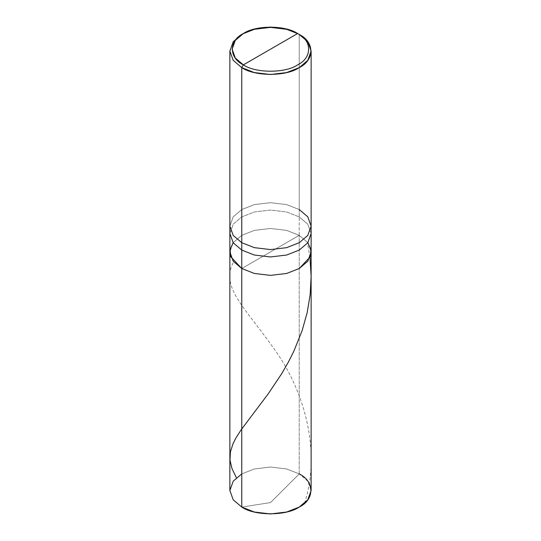 <?xml version="1.0" encoding="UTF-8"?>
<svg xmlns="http://www.w3.org/2000/svg" width="541" height="541" viewBox="0 0 541 541"><rect width="100%" height="100%" fill="white"/><g stroke="black" fill="none" stroke-linecap="round" stroke-linejoin="round"><path stroke-width="0.41" stroke-dasharray="2.71 2.03" d="M229.871 490.491L233.212 481.179L241.773 473.909L254.365 468.966L270.5 467.039L286.635 468.966L299.227 473.909L299.227 235.342L307.788 242.611L311.129 251.93L307.788 242.611L299.227 235.342L286.635 230.398L270.5 228.471L254.365 230.398L241.773 235.342L233.137 242.713L241.773 235.342L254.365 230.398L270.5 228.471L286.635 230.398L299.227 235.342L241.773 268.512L299.227 235.342L299.227 473.909L270.5 502.569L241.773 507.079L270.5 502.569L299.227 473.909L307.788 481.179L311.129 490.491M299.227 235.342L307.863 242.713L299.227 235.342L286.635 230.398L270.5 228.471L254.365 230.398L241.773 235.342L233.212 242.611L229.871 251.93L233.212 242.611L241.773 235.342L254.365 230.398L270.5 228.471L286.635 230.398L299.227 235.342L241.773 268.512L299.227 235.342L299.227 216.914L299.227 235.342M299.227 473.909L286.635 468.966L270.5 467.039L254.365 468.966L241.773 473.909M311.129 233.496L307.788 224.184L299.227 216.914L307.788 224.184L311.129 233.496M299.227 209.543L286.635 204.599L270.5 202.672L254.365 204.599L241.773 209.543L233.212 216.813L229.871 226.124L233.212 216.813L241.773 209.543L254.365 204.599L270.5 202.672L286.635 204.599L299.227 209.543L299.227 34.462L299.227 216.914L286.635 211.971L270.5 210.043L254.365 211.971L241.773 216.914L233.212 224.184L229.871 233.496L233.212 224.184L241.773 216.914L254.365 211.971L270.5 210.043L286.635 211.971L299.227 216.914L299.227 209.543L307.788 216.813L311.129 226.124M299.227 34.462L286.635 29.518L270.5 27.591L254.365 29.518L241.773 34.462L254.365 29.518L270.5 27.591L286.635 29.518L299.227 34.462M309.959 257.516L307.444 242.517M304.59 503.252C321.834 449.679 303.237 388.357 273.597 348.181C244.045 306.328 219.95 286.514 233.556 262.033"/><path stroke-width="0.81" d="M299.227 209.543L307.788 216.813L311.129 226.124L307.788 235.443L299.227 242.713L286.635 247.656L270.5 249.584L254.365 247.656L241.773 242.713L241.773 250.084L233.212 242.814L229.871 233.496L233.212 242.814L241.773 250.084L241.773 242.713L254.365 247.656L270.5 249.584L286.635 247.656L299.227 242.713L307.788 235.443L311.129 226.124L311.129 233.496L307.788 242.814L299.227 250.084L286.635 255.027L270.5 256.955L254.365 255.027L241.773 250.084L241.773 268.512L233.212 261.242L229.871 251.93L233.212 261.242L241.773 268.512L254.365 273.455L270.5 275.383L286.635 273.455L299.227 268.512L310.243 256.792L310.926 249.59L307.863 242.713L310.926 249.59L310.243 256.792L299.227 268.512L286.635 273.455L270.5 275.383L254.365 273.455L241.773 268.512L241.773 250.084L254.365 255.027L270.5 256.955L286.635 255.027L299.227 250.084L307.788 242.814L311.129 233.496L311.129 490.491L307.788 499.81L299.227 507.079L286.635 512.023L270.5 513.95L254.365 512.023L241.773 507.079L241.773 268.512L230.757 256.792L230.074 249.59L233.137 242.713L230.074 249.59L230.757 256.792L241.773 268.512L254.365 273.455L270.5 275.383L286.635 273.455L299.227 268.512L307.788 261.242L311.129 251.93L307.788 261.242L299.227 268.512L286.635 273.455L270.5 275.383L254.365 273.455L241.773 268.512L241.773 507.079C254.703 516.026 286.297 516.026 299.227 507.079C314.727 499.613 314.727 481.375 299.227 473.909M241.773 473.909L233.212 481.179L229.871 490.491L233.212 499.81L241.773 507.079L233.212 499.81L229.871 490.491L229.871 226.124L233.212 235.443L241.773 242.713L241.773 67.632L254.365 72.575L270.5 74.502L286.635 72.575L299.227 67.632L307.788 60.362L311.129 51.043L307.788 41.731L299.227 34.462C314.727 41.928 314.727 60.166 299.227 67.632C286.297 76.579 254.703 76.579 241.773 67.632L243.369 64.866C228.728 57.819 228.728 40.589 243.369 33.535C255.575 25.089 285.425 25.089 297.631 33.535L243.369 64.866C255.575 73.319 285.425 73.319 297.631 64.866C312.272 57.819 312.272 40.589 297.631 33.535L299.227 34.462L297.631 33.535C312.272 40.589 312.272 57.819 297.631 64.866C285.425 73.319 255.575 73.319 243.369 64.866L297.631 33.535L285.743 28.869L270.5 27.05L255.257 28.869L243.369 33.535L235.288 40.406L232.13 49.204L235.288 58.002L243.369 64.866L241.773 67.632L241.773 242.713L233.212 235.443L229.871 226.124L229.871 51.043L233.212 60.362L241.773 67.632L233.212 60.362L229.871 51.043L233.212 41.731L241.773 34.462L233.212 41.731L229.871 51.043M236.41 477.73L232.001 468.634L230.006 460.229L230.398 451.924L233.056 443.634L236.052 437.764L240.982 430.027L268.187 393.882L281.827 373.479L288.38 362.071L293.756 351.407L302.108 330.713L307.22 312.387L310.169 294.534L311.129 276.431L309.959 257.516M311.129 226.124L311.129 51.043M299.227 34.462L297.631 33.542M241.773 34.462L243.369 33.542"/></g></svg>

